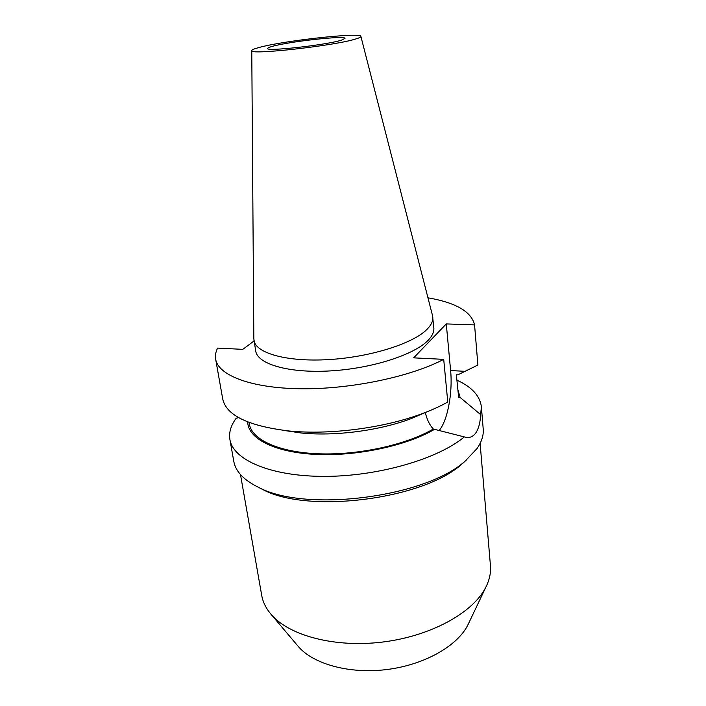 <?xml version="1.0" encoding="UTF-8"?>
<svg xmlns="http://www.w3.org/2000/svg" width="706" height="706" viewBox="0 0 706 706"><rect width="100%" height="100%" fill="white"/><g stroke="black" fill="none" stroke-linecap="round" stroke-linejoin="round"><path stroke-width="1.06" d="M272.269 46.393C269.18 47.249 267.645 47.937 267.662 48.458C265.597 51.794 326.693 44.981 341.422 40.171L344.978 38.415C345.922 35.229 288.895 41.539 272.269 46.393M251.768 50.603L253.833 338.686L255.687 350.926C257.39 364.058 288.507 373.359 330.214 370.915C371.859 368.576 414.607 354.703 428.242 340.16C432.354 335.844 434.216 331.723 433.828 327.787L432.487 315.476L360.898 36.43M253.966 340.327C255.607 353.15 286.804 362.125 328.661 359.592C370.474 357.157 413.425 343.451 427.148 329.208C431.278 324.981 433.166 320.948 432.787 317.1M356.168 38.848C359.495 37.824 361.066 37.003 360.881 36.385C361.04 32.07 282.374 40.824 258.599 47.62C254.16 48.829 251.883 49.808 251.768 50.558C247.612 55.456 335.809 45.678 356.168 38.848M297.288 645.284L298.638 646.881C313.843 664.258 349.611 674.133 386.579 669.57C423.547 665.043 456.261 646.722 467.284 626.081L468.802 623.01M240.472 474.538L261.714 595.379C262.914 602.289 266.224 608.819 271.616 614.952C289.839 635.841 335.2 647.914 382.696 642.036C430.192 636.212 471.873 613.373 485.119 588.548L485.869 587.127C489.523 579.811 491.041 572.663 490.441 565.674L480.115 443.412M238.743 417.67L236.236 418.208C230.888 425.33 228.779 432.434 229.909 439.52L233.783 461.327C235.583 471.599 244.055 480.371 259.181 487.661C306.369 512.68 426.142 497.121 465.378 460.877L477.079 448.486C481.704 441.735 483.742 435.223 483.204 428.939L481.377 406.859C480.009 395.889 471.855 386.994 456.914 380.172M254.063 340.963L242.793 349.355L217.624 348.102C215.701 351.862 215.048 355.559 215.657 359.186C218.189 375.31 250.904 388.203 300.888 388.759C350.776 389.359 410.495 376.792 443.712 359.354L413.654 357.854L446.28 323.922L474.564 324.901L477.891 365.037L457.867 374.842L456.358 374.762L458.653 397.346L460.118 397.443L480.654 414.625L481.377 406.859M480.654 414.625C480.248 422.656 478.615 428.789 475.756 433.016C473.223 436.449 470.081 437.914 466.331 437.42L433.29 429.027C429.636 425.056 427.006 419.664 425.4 412.86M474.564 324.901C471.502 311.699 455.97 302.671 427.96 297.808M215.657 359.186L222.708 398.908C226.167 415.34 248.283 426.036 289.036 430.978C329.649 435.117 383.826 428.074 422.029 413.707C431.737 410.107 440.315 406.215 447.772 402.032L443.712 359.354M283.741 430.404L301.215 432.999C334.865 436.423 379.113 430.678 410.777 418.773L427.13 411.748M249.094 422.47L249.377 424.103C251.777 439.617 278.693 452.325 318.75 453.799C358.745 455.308 406.338 444.815 433.29 429.027M458.653 397.346L458.494 395.545M460.118 397.443L457.947 389.915M247.709 421.932C247.832 438.311 274.087 452.325 315.441 454.399C356.706 456.517 406.947 445.689 434.834 429.151M229.909 439.52C233.033 459.871 270.592 476.462 324.504 476.382C378.328 476.409 438.055 458.944 464.301 436.917M258.14 487.166L263.409 489.858C309.078 514.012 423.874 499.107 461.848 464.08L466.26 460.135M446.28 323.922L450.613 370.544C452.828 392.615 447.586 420.75 439.123 430.554M465.025 371.33L450.613 370.544M467.901 624.898L485.869 587.127M410.777 418.773L422.029 413.707M301.215 432.999L289.036 430.978M461.848 464.08L465.378 460.877M263.409 489.858L259.181 487.661M298.638 646.881L271.616 614.952"/></g></svg>
